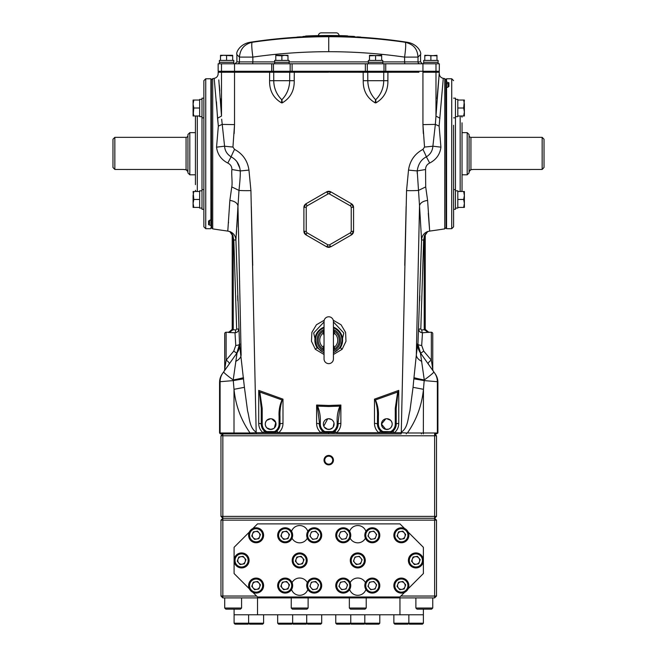 <?xml version="1.0" encoding="UTF-8"?>
<svg xmlns="http://www.w3.org/2000/svg" width="657" height="657" viewBox="0 0 657 657"><rect width="100%" height="100%" fill="white"/><g stroke="black" fill="none" stroke-linecap="round" stroke-linejoin="round"><path stroke-width="0.99" d="M329.699 72.229L367.501 72.245M363.14 71.268L363.231 80.704C363.066 90.633 367.049 98.016 375.18 102.862L375.96 102.862C384.099 98.016 388.073 90.633 387.885 80.704L387.917 72.229L383.754 72.245L418.952 72.229M423.322 133.519L422.936 124.608L435.345 124.395L432.889 146.199C432.495 150.888 430.327 154.436 426.377 156.834C421.244 159.421 418.189 164.119 417.211 170.919L419.519 205.698C420.283 202.857 422.985 201.099 427.608 200.41L425.695 186.917L425.564 169.514C425.58 166.541 426.96 164.381 429.686 163.035C436.273 159.626 440.018 154.338 440.921 147.16L439.122 126.095L443.278 78.364A749.67 749.67 0 0 1 443.376 78.38A749.67 749.67 0 0 1 444.756 78.594L444.756 228.874A749.67 749.67 0 0 1 429.678 231.083L427.608 200.41M404.745 265.387L406.141 206.52M417.203 173.366L417.203 171.526M428.29 213.229L429.678 231.083L427.707 231.568L424.537 235.403L423.65 240.035L424.208 237.579L424.208 328.5L424.397 329.871L429.005 332.467L425.391 329.494L421.745 330.028L420.808 329.091L423.65 240.035L420.808 329.091L418.731 329.009C418.903 331.309 420.152 332.557 422.476 332.762L429.005 332.245C426.722 332.023 425.473 330.775 425.251 328.5L424.208 328.5M445.873 227.765L444.756 228.874M445.873 79.702L444.756 78.594M425.564 169.514L417.211 170.919A14.996 0.575 -173.4 0 1 408.514 170.073L406.552 190.62A14.996 0.936 -178.5 0 0 418.484 190.407L425.695 186.917M440.921 147.16L432.889 146.199A14.996 0.665 175.4 0 1 424.529 147.045L422.936 149.377A14.996 1.437 -117.1 0 1 426.377 156.834L429.686 163.035M425.251 328.5L425.251 235.083L427.715 231.494C423.946 233.038 421.893 235.855 421.564 239.953L423.65 240.035M428.282 364.044A3.745 1.437 -35.2 0 1 431.345 360.176L432.749 369.193L432.749 333.657A1.404 1.404 0 0 0 431.345 332.245L431.345 360.176L423.716 351.125L420.652 353.22L417.688 343.751L416.324 355.035L419.519 205.698L421.564 239.953L417.951 344.137A3.745 1.174 -177.6 0 0 421.695 345.434L422.476 332.762A2.809 0.723 86.4 0 1 421.745 330.028M419.626 300.906L419.79 295.773M426.007 330.767L426.459 331.268M427.715 231.494L424.537 235.403M425.251 237.579L424.208 237.579M423.716 351.125L421.695 345.434M433.431 371.353A3.745 3.745 0 0 1 432.749 369.193L432.749 333.657M432.125 363.896L432.388 365.407M432.388 365.448L432.626 367.255M433.817 371.903L420.406 352.866L424.274 379.951A14.996 1.1 -35.2 0 0 433.817 371.903L435.164 373.808A14.996 14.996 0 0 1 437.907 382.448L437.907 432.988L407.389 432.988C416.489 420.004 421.843 405.443 423.461 389.314L424.192 380.6L437.365 381.701L437.907 382.448M433.653 371.665L434.589 372.995M220.966 435.796L222.846 435.796L222.846 518.258L220.966 516.386L220.966 435.796L222.846 433.924L222.846 435.796L436.503 435.796L436.503 516.386L434.622 516.386L434.622 433.924L436.429 433.924L437.365 432.988L437.365 381.701A14.996 14.963 -35.2 0 0 434.638 373.061M424.192 380.6L424.274 379.951A14.996 1.051 -170.3 0 1 413.967 377.652L413.853 378.843L424.192 380.6M413.853 378.843L413.056 387.326L423.461 389.314L423.338 433.924M421.761 361.407A14.996 8.278 -175.7 0 1 416.324 355.035L413.967 377.652M417.688 343.751A14.996 14.963 -35.2 0 0 420.406 352.866M421.4 433.924L421.4 432.988M436.429 433.924L437.907 432.988M235.773 345.434A3.745 1.174 -2.4 0 0 239.518 344.137L236.816 353.22L233.752 351.125L235.773 345.434L234.992 332.762L228.464 332.467L232.077 329.494L232.217 328.5L232.217 235.083L229.753 231.494C233.522 233.038 235.576 235.855 235.904 239.953L239.518 344.137L244.412 387.326L234.007 389.314L233.276 380.6L220.103 381.701A14.996 14.963 -144.8 0 1 222.83 373.061L222.304 373.808A14.996 14.996 0 0 0 219.561 382.448L219.561 432.988L220.497 433.924L401.164 433.924L401.279 432.717L336.573 432.717L334.783 431.238L338.109 423.478M328.738 433.924L256.304 433.924L256.189 432.717L328.738 432.717L328.738 433.924M234.13 433.924L234.007 432.988L250.079 432.988C240.979 420.004 235.625 405.443 234.007 389.314L234.007 432.988L220.103 432.988L220.103 381.701L219.561 382.448M219.561 432.988L221.039 433.924M236.068 433.924L236.068 432.988M223.815 371.665L222.879 372.995M222.83 373.061L237.062 352.866L233.202 379.951A14.996 1.1 -144.8 0 1 223.651 371.903M225.343 363.896L225.088 365.407M225.08 365.448L224.842 367.255M224.719 368.947L224.719 333.657A1.404 1.404 0 0 1 226.123 332.245L226.123 360.176L224.719 369.193A3.745 3.745 0 0 1 224.037 371.353M233.752 351.125L226.123 360.176A3.745 1.437 -144.8 0 1 229.186 364.044M238.737 329.009C238.565 331.309 237.317 332.557 234.992 332.762A2.809 0.723 93.6 0 0 235.723 330.028L236.66 329.091L233.826 240.035L233.26 237.579L233.826 240.035L236.66 329.091L238.737 329.009M221.672 119.221L224.579 146.199C224.883 150.74 227.059 154.288 231.092 156.834C236.545 159.725 239.6 164.422 240.257 170.919C240.487 176.405 239.493 185.348 238.984 190.407L235.904 239.953L233.826 240.035M229.753 231.494L232.931 235.403L233.26 237.579L233.26 328.5L233.071 329.871L228.464 332.245C230.747 332.023 231.995 330.775 232.217 328.5L233.26 328.5M232.217 328.5L232.077 329.494L235.723 330.028M232.217 237.579L233.26 237.579M211.595 79.702L212.712 78.594L212.712 228.874A749.67 749.67 0 0 0 227.79 231.083L229.761 231.568C231.716 233.112 232.529 234.286 232.217 235.091L232.931 235.403M237.842 300.906L237.678 295.773M231.461 330.767L231.009 331.268M235.904 239.953L236.085 237.711M236.315 234.795L236.586 230.985M236.857 227.043L237.933 205.986M235.707 361.407A14.996 8.278 -4.3 0 0 241.144 355.035L237.949 205.698C237.185 202.857 234.483 201.099 229.86 200.41L231.773 186.917C232.635 182.769 231.28 174.146 231.905 169.514C231.921 166.574 230.541 164.414 227.782 163.035C221.187 159.626 217.442 154.329 216.547 147.16L218.346 126.095L214.19 78.364A749.67 749.67 0 0 0 212.712 78.594M227.79 231.083L229.86 200.41M228.554 222.132L228.488 222.937M211.595 227.765L212.712 228.874M218.797 79.916L221.499 116.067L217.533 118.235L218.379 126.382M216.449 101.819L217.516 117.899M231.905 169.514L240.257 170.919A14.996 0.575 -6.6 0 0 248.954 170.073L250.925 190.62A14.996 0.936 -1.5 0 1 238.984 190.407L239.058 189.643M239.846 168.176L237.078 162.065M221.491 115.919L220.407 98.575M219.816 91.068L219.298 85.18M214.19 78.364C216.646 77.789 217.968 76.245 218.157 73.732L218.157 72.245L221.491 72.245L222.436 71.268M234.147 133.519L234.533 124.608L222.123 124.395L218.346 126.095M234.097 72.229L234.533 72.229L234.533 124.608L232.939 147.045A14.996 0.665 4.6 0 1 224.579 146.199L216.547 147.16M232.939 147.045L234.533 149.377C242.778 153.837 247.582 160.735 248.954 170.073M244.412 387.326L247.566 410.863C249.57 417.967 249.389 427.847 256.181 432.183L255.54 432.717L256.189 432.717M250.925 190.62L256.181 432.183M243.616 378.843L233.276 380.6L233.202 379.951A14.996 1.051 -9.7 0 0 243.501 377.652M234.533 149.377A14.996 1.437 -62.9 0 0 231.092 156.834L227.782 163.035M238.984 190.407L231.773 186.917M239.78 343.751A14.996 14.963 -144.8 0 1 237.062 352.866M250.079 432.988L255.54 432.717M251.245 433.924L250.678 433.004M274.339 432.717L277.435 430.532M276.671 432.717L274.265 432.52L275.168 432.281L274.716 431.46A8.434 8.434 0 0 0 279.069 424.085L279.069 416.595C278.716 410.74 279.701 405.188 282.017 399.957L259.811 392.04L262.2 408.334L262.2 424.085A8.434 8.434 0 0 0 266.553 431.46A0.936 0.936 0 0 0 267.005 431.583L274.265 431.583A0.936 0.936 0 0 0 274.716 431.46M267.095 432.717L267.005 432.52A1.872 1.872 0 0 1 266.101 432.281L267.005 432.52A1.872 1.872 0 0 1 266.101 432.281A9.37 9.37 0 0 1 261.264 424.085L264.582 431.238L266.101 432.281A9.37 9.37 0 0 1 261.264 424.085L261.264 408.334L259.474 392.221L258.71 390.398L259.474 392.221M264.902 432.717L266.553 431.46M266.964 432.52L267.005 431.583M262.2 424.085L261.264 424.085A2.809 0.649 180 0 0 258.71 423.437C258.759 427.124 260.197 430.22 263.005 432.717L264.582 431.238M258.71 423.437L258.71 390.398L282.986 399.144L282.017 399.957L282.986 399.144L282.986 423.437A2.809 0.649 0 0 0 280.005 424.085A9.37 9.37 0 0 1 275.168 432.281A9.37 9.37 0 0 0 280.005 424.085L279.069 424.085M274.265 431.583L274.265 432.52L267.005 432.52M261.264 408.334L262.2 408.334M270.635 418.723L266.808 420.324C264.779 422.821 264.779 425.334 266.808 427.838L270.635 429.448A5.363 5.363 0 0 0 275.997 424.085A5.363 5.363 0 0 0 270.635 418.723A5.363 5.363 0 0 0 265.272 424.085A5.363 5.363 0 0 0 270.635 429.448L273.608 428.545M274.421 427.879L275.768 422.525L271.678 418.821M282.223 400.154C280.465 405.443 279.726 410.929 280.005 416.595L279.069 416.595M280.005 416.595L280.005 424.085M282.986 423.437C282.921 427.14 281.483 430.236 278.683 432.717L276.687 431.238M322.85 432.717L325.108 432.52A1.872 1.872 0 0 1 324.197 432.281A9.37 9.37 0 0 1 319.359 424.085L322.686 431.238L324.197 432.281A9.37 9.37 0 0 1 319.359 424.085L319.359 422.55M316.6 423.437L316.6 405.041L317.347 406.33L319.359 422.172L320.304 422.172L320.304 424.085L319.359 424.085A2.809 0.649 180 0 0 316.6 423.437C316.658 427.132 318.095 430.228 320.895 432.717L322.686 431.238M317.347 406.33L317.61 406.133C319.688 411.233 320.583 416.579 320.304 422.172M340.868 423.437C340.811 427.132 339.382 430.228 336.573 432.717L333.271 432.281A9.37 9.37 0 0 0 338.109 424.085A2.809 0.649 -0 0 1 340.868 423.437L340.868 405.041L328.738 405.476L316.6 405.041L317.61 406.133L328.738 406.502L339.858 406.133L340.868 405.041L339.858 406.133C337.78 411.233 336.885 416.579 337.164 422.172L338.109 422.172L338.109 424.085A9.37 9.37 0 0 1 333.271 432.281L333.304 432.265M334.618 432.717L332.36 432.717L332.36 431.583A0.936 0.936 0 0 0 332.82 431.46A8.434 8.434 0 0 0 337.164 424.085L337.164 422.172M328.738 429.448A5.363 5.363 0 0 0 334.093 424.085A5.363 5.363 0 0 0 328.738 418.723A5.363 5.363 0 0 0 323.375 424.085A5.363 5.363 0 0 0 328.738 429.448M327.687 418.821L323.778 426.13M324.271 427.058L327.679 429.341M329.781 429.341L332.524 427.871M333.189 427.066L333.994 423.034M333.69 422.032L332.524 420.291M331.711 419.626L328.738 418.723M340.121 406.33L338.109 422.541M332.82 431.46L333.271 432.281L334.783 431.238M332.36 432.52L325.108 432.52L332.36 432.717M383.13 432.717L383.203 432.52A1.872 1.872 0 0 1 382.3 432.281L382.333 432.298M390.373 432.717L383.203 432.52A1.872 1.872 0 0 1 382.3 432.281L383.203 432.52L383.203 431.583L390.463 431.583A0.936 0.936 0 0 0 390.915 431.46A8.434 8.434 0 0 0 395.268 424.085L395.268 408.334L397.657 392.04L375.451 399.957C377.767 405.18 378.752 410.732 378.399 416.595L378.399 424.085A8.434 8.434 0 0 0 382.752 431.46A0.936 0.936 0 0 0 383.203 431.583M380.797 432.717L383.203 432.52L382.3 432.281A9.37 9.37 0 0 1 377.463 424.085L379.376 429.752M378.399 424.085L377.463 424.085A2.809 0.649 180 0 0 374.482 423.437C374.556 427.149 375.985 430.245 378.785 432.717L380.781 431.238L382.3 432.281A9.37 9.37 0 0 1 377.463 424.085L377.463 416.595C377.742 410.929 377.003 405.443 375.246 400.154L374.482 399.144L375.246 400.154M374.482 423.437L374.482 399.144L398.758 390.398L397.657 392.04L398.758 390.398L398.758 423.437A2.809 0.649 -0 0 0 396.204 424.085A9.37 9.37 0 0 1 391.367 432.281A1.872 1.872 0 0 1 390.463 432.52L390.463 431.583M392.566 432.717L391.367 432.281L391.794 432.035M390.915 431.46L391.367 432.281L392.886 431.238L394.463 432.717C397.271 430.22 398.709 427.124 398.758 423.437M397.994 392.221L396.204 408.334L396.204 424.085L395.268 424.085M396.204 408.334L395.268 408.334M377.463 416.595L378.399 416.595M386.833 429.448A5.363 5.363 0 0 0 392.196 424.085A5.363 5.363 0 0 0 386.833 418.723A5.363 5.363 0 0 0 381.471 424.085A5.363 5.363 0 0 0 386.833 429.448L388.911 429.029M385.79 418.821L381.471 424.077L385.782 429.341M389.839 428.52L390.66 427.838C392.689 425.334 392.689 422.829 390.66 420.324L386.833 418.723M406.223 433.924L406.79 433.004L401.279 432.717M407.389 432.988L406.79 433.004M413.056 387.326L409.911 410.863C407.898 417.967 408.079 427.847 401.287 432.183L401.928 432.717M406.552 190.62L401.287 432.183M422.936 149.377C414.69 153.837 409.886 160.735 408.514 170.073M439.935 118.235L435.969 116.067L435.985 72.245L422.936 72.229L422.936 124.608L424.529 147.045M435.033 71.268L435.985 72.245L439.311 72.245L435.345 124.395L439.122 126.095M437.053 98.607L438.638 80.236M252.723 265.387L251.327 206.52M221.499 116.067L221.491 72.245L239.559 72.229M274.642 71.268L273.714 72.245L273.739 80.639C273.862 88.137 276.531 94.493 281.73 99.7L281.902 99.7C286.904 94.493 289.499 88.137 289.688 80.639L289.721 72.245L234.533 72.229L234.648 71.268M328.738 71.268L328.738 72.229L294.287 72.229L294.237 80.704C294.41 90.633 290.419 98.016 282.288 102.862L281.508 102.862C273.369 98.016 269.395 90.633 269.584 80.704L269.625 71.268M306.918 72.229L290 72.237M270.856 72.229L271.719 72.229M272.105 72.229L272.696 72.237M273.09 72.237L273.526 72.245M367.748 72.245L383.754 72.245L383.729 80.639C383.606 88.137 380.937 94.493 375.738 99.7L375.566 99.7C370.564 94.493 367.977 88.137 367.789 80.639L367.748 72.245L368.643 71.268M324.049 354.501L315.36 349.302L311.475 341.262L311.878 332.393L316.452 324.739L324.213 320.255M313.8 199.276L319.195 196.164M315.36 349.302L317.085 347.725L324.049 352.924M324.049 321.93L313.668 332.992L317.085 347.725A13.863 13.863 0 0 1 324.049 327.17M333.419 352.924L340.383 347.725L343.8 333L333.419 321.93M333.419 327.17A13.863 13.863 0 0 1 340.383 347.725L342.108 349.302L333.419 354.501M333.255 320.255L341.032 324.755L345.598 332.401L345.984 341.287L342.108 349.302M338.273 196.164L343.668 199.276M329.453 244.897L330.841 246.786L351.462 234.886L330.841 246.786L326.628 246.786L306.006 234.886L306.95 232.734L328.015 244.897L329.453 244.897L350.518 232.734L351.232 231.494L353.565 231.231L353.565 207.423A4.213 4.213 0 0 0 351.462 203.777L353.565 207.423L353.565 231.231L351.462 234.886A4.213 4.213 0 0 0 353.565 231.231M351.232 231.494L351.232 207.169L350.518 205.928L328.738 193.577L306.95 205.928L306.236 207.169L306.236 231.494L306.95 232.734M329.453 193.766L330.841 191.869A4.213 4.213 0 0 0 326.628 191.869L330.841 191.869L351.462 203.777L330.841 191.869M306.236 231.494L303.904 231.231A4.213 4.213 0 0 0 306.006 234.886L303.904 231.231L303.904 207.423L306.006 203.777L326.628 191.869L328.015 193.766M326.628 191.869L306.006 203.777L306.95 205.928M306.006 203.777A4.213 4.213 0 0 0 303.904 207.423L306.236 207.169M328.015 244.897L326.628 246.786A4.213 4.213 0 0 0 329.83 247.204M350.518 205.928L351.462 203.777M350.518 232.734L351.462 234.886M351.232 207.169L353.565 207.423M328.738 363.641A4.689 4.689 0 0 0 333.419 358.952L333.419 321.47A4.689 4.689 0 0 0 328.738 316.789A4.689 4.689 0 0 0 324.049 321.47L324.049 358.952A4.689 4.689 0 0 0 328.738 363.641M324.049 350.953A11.711 11.711 0 0 1 324.049 329.477M333.419 329.477A11.711 11.711 0 0 1 333.419 350.953M324.049 335.3L323.145 333.148L323.252 331.235L323.991 330.422M333.477 330.422L334.216 331.235L334.323 333.148L333.419 335.3M324.049 347.643L323.145 347.282L324.049 345.122M333.419 330.159L333.584 330.627A1.872 1.757 -31.3 0 0 334.216 331.235A10.528 10.528 0 0 1 334.216 349.195L334.323 347.282L333.419 347.643M333.419 345.122L334.323 347.282A9.009 9.009 0 0 0 334.323 333.148L333.419 332.787M324.049 332.787L323.145 333.148A9.009 9.009 0 0 0 323.145 347.282L323.252 349.195A10.528 10.528 0 0 1 323.252 331.235A1.872 1.757 31.3 0 0 323.885 330.627L324.049 330.159M333.419 350.148A1.872 1.757 31.3 0 1 333.584 349.803A1.872 1.757 31.3 0 0 333.584 349.803A1.872 1.757 31.3 0 1 334.216 349.195L333.477 350M323.991 350.009L323.252 349.195A1.872 1.757 -31.3 0 1 323.885 349.795A1.872 1.757 -31.3 0 0 323.885 349.795A1.872 1.757 -31.3 0 1 324.049 350.148M237.596 63.77A1.872 1.864 -90 0 0 239.46 61.898L252.863 61.898L252.863 57.102C251.68 48.183 251.45 43.247 252.173 42.286C244.363 44.142 240.125 49.078 239.46 57.102L239.46 61.898L236.898 61.898L236.898 54.556L239.46 57.102L252.863 57.102C277.968 53.496 303.263 51.698 328.738 51.698C354.197 51.698 379.491 53.496 404.605 57.102C405.771 48.495 406.001 43.551 405.295 42.286C412.374 44.191 417.326 47.559 418.008 57.102L404.605 57.102L404.605 61.898L418.008 61.898L418.008 57.102L420.57 54.556L420.57 61.898L422.443 63.77M221.483 63.77L218.157 63.77L218.157 71.268L273.46 71.268L273.46 63.77L221.483 63.77L221.483 71.268M439.311 63.77L439.311 71.268L384.008 71.268L384.008 63.77L439.311 63.77M300.093 37.047L300.093 36.866A515.573 515.564 -90 0 0 298.853 36.94A515.597 416.292 -90 0 0 298.82 36.94A515.482 358.607 -90 0 0 298.196 36.989L298.377 36.981A515.499 361.539 90 0 1 298.853 36.948L298.853 37.112M300.093 36.899A515.54 364.487 90 0 1 300.766 36.849L300.775 36.849A514.817 261.026 90 0 0 300.75 36.849A514.94 367.583 90 0 0 300.126 36.866A515.318 487.757 90 0 0 300.093 36.866A514.924 364.372 -90 0 1 300.52 36.858A515.54 365.366 -90 0 0 300.093 36.891M298.467 37.03A515.54 364.487 90 0 1 298.853 36.997A515.54 365.366 -90 0 0 298.204 37.047A514.735 364.586 -90 0 1 298.836 37.03A514.743 362.385 90 0 0 298.467 37.03M300.586 36.915A515.589 373.004 -90 0 0 300.093 36.956A515.482 515.482 0 0 1 300.118 36.956A515.581 367.444 90 0 1 300.766 36.907L300.586 36.915M360.225 37.211L360.225 37.038A515.137 225.359 -90 0 1 360.8 37.104L360.8 37.244M367.304 71.268L365.366 71.268L365.366 63.77L384.008 63.77L384.008 71.268L367.304 71.268L367.304 63.77M292.102 71.268L292.102 63.77L290.164 63.77L290.164 71.268L365.366 71.268M290.164 71.268L273.46 71.268M290.164 63.77L273.46 63.77M292.102 63.77L365.366 63.77M328.738 51.698L328.738 36.718C354.271 36.71 379.787 38.566 405.295 42.286L407.126 42.245C417.606 43.83 421.679 52.609 420.57 54.556M328.738 36.718C303.033 36.718 277.509 38.574 252.173 42.286L250.342 42.245C239.862 43.83 235.789 52.609 236.898 54.556M338.281 35.88L338.281 35.601A516.082 240.717 90 0 0 338.158 35.585A516.082 240.717 90 0 0 336.893 35.568A516.139 516.139 0 0 0 331.867 35.511A516.131 237.44 90 0 0 330.956 35.519A516.131 516.131 0 0 1 341.903 35.683A515.967 240.068 -90 0 1 344.087 35.724A515.967 240.068 -90 0 1 345.204 35.765A516.139 516.139 0 0 0 342.962 35.7M319.778 35.577A516.139 516.139 0 0 0 318.859 35.593A516.065 108.487 90 0 1 319.318 35.585A516.065 108.487 90 0 1 320.214 35.585L320.214 35.864A515.852 515.852 0 0 1 327.153 35.798L327.153 35.519A516.139 360.611 -90 0 1 331.21 35.503A516.139 360.611 -90 0 1 333.247 35.519L333.247 35.519A516.147 516.147 0 0 1 338.043 35.585M345.204 36.045L345.204 35.765A516.139 516.139 0 0 1 345.459 35.774A515.967 241.349 -90 0 1 347.619 35.889A516.106 516.106 0 0 0 345.204 35.806M325.954 35.503A516.147 516.147 0 0 0 324.287 35.519A516.123 75.514 90 0 1 324.517 35.519A516.139 349.22 -90 0 1 325.954 35.503M320.214 35.585A516.131 516.131 0 0 1 327.153 35.519M305.275 36.373L305.275 36.808A515.318 506.629 90 0 1 308.034 36.693A515.367 515.129 90 0 0 304.618 36.849A515.269 388.55 90 0 0 303.797 36.891A514.989 408.777 90 0 1 304.281 36.874A515.392 478.739 90 0 0 303.805 36.899A515.104 273.123 90 0 0 302.976 36.964A515.072 470.938 90 0 1 304.01 36.915A514.874 382.62 90 0 1 304.618 36.899A515.252 511.598 90 0 1 306.482 36.817A514.825 203.3 90 0 1 307 36.825A515.343 364.536 -90 0 1 308.034 36.759L308.034 36.291A515.729 513.61 90 0 1 311.016 36.184A515.466 207.563 -90 0 0 310.145 36.176A515.868 472.621 -90 0 1 310.695 36.16L310.695 36.16A515.49 206.774 90 0 1 311.541 36.16A515.827 503.229 -90 0 1 313.709 36.086A515.63 25.73 90 0 1 313.742 36.094A515.827 501.258 90 0 0 312.428 36.143L312.428 36.611A515.26 513.15 90 0 1 331.563 36.398L331.563 35.93A515.729 442.062 -90 0 1 342.823 35.995A515.646 242.293 -90 0 1 345.639 36.053A515.868 515.868 0 0 0 344.087 36.004A515.688 239.936 -90 0 0 341.903 35.963A515.852 515.852 0 0 0 329.765 35.798A515.86 253.676 90 0 0 329.699 35.798L329.699 35.806A515.852 506.99 90 0 1 334.824 35.839A515.802 235.214 90 0 0 334.495 35.848A515.827 515.614 90 0 0 329.034 35.815A515.868 91.068 90 0 1 329.74 35.88A515.77 507.574 90 0 0 329.157 35.88A515.86 91.077 -90 0 0 328.319 35.806A515.835 515.671 -90 0 1 332.171 35.815A515.844 506.095 -90 0 0 328.845 35.798A515.86 226.657 -90 0 1 329.108 35.798A515.852 515.852 0 0 0 327.153 35.798M354.493 36.464A515.819 515.819 0 0 0 348.391 36.192A515.835 515.835 0 0 1 353.671 36.406A515.499 244.683 -90 0 1 354.493 36.464L354.493 36.891M331.563 36.398A515.26 441.66 -90 0 1 342.823 36.464L342.823 35.995M312.428 36.143A515.729 513.618 90 0 1 331.563 35.93M311.016 36.628A515.022 206.585 90 0 1 311.541 36.628L311.541 36.16M308.034 36.759A515.26 513.142 90 0 1 311.016 36.652L311.016 36.184M318.678 35.897L318.678 35.601A516.139 516.139 0 0 0 315.073 35.683A516.032 241.439 -90 0 1 316.346 35.642A516.147 516.147 0 0 0 310.564 35.815A515.901 243.123 90 0 0 309.283 35.872A516.139 516.139 0 0 0 306.647 35.979A515.819 246.342 90 0 0 305.686 36.028L305.686 36.307A515.54 246.211 90 0 0 305.275 36.332L305.275 36.332A515.786 507.089 90 0 1 309.841 36.16A515.835 515.597 90 0 0 304.618 36.373L304.618 36.398A515.737 388.903 90 0 0 303.797 36.422L303.797 36.422A515.458 409.147 90 0 1 304.281 36.406A515.86 479.175 90 0 0 303.805 36.431A515.573 273.378 90 0 0 302.976 36.496A515.54 471.365 90 0 1 304.01 36.447A515.343 382.965 90 0 1 304.618 36.431A515.72 512.066 90 0 1 306.482 36.349A515.293 203.489 90 0 1 307 36.357A515.811 364.873 -90 0 1 308.034 36.291M304.618 36.849L304.618 36.431M303.797 36.891L303.797 36.455M312.428 36.521A515.145 240.331 90 0 0 311.944 36.529A515.392 515.392 0 0 1 312.428 36.513A515.392 515.392 0 0 0 311.705 36.529L311.705 36.151M317.471 35.626L317.471 35.626A516.032 241.439 -90 0 0 316.346 35.642M305.686 36.028A516.131 516.131 0 0 1 317.783 35.634A516.09 235.732 -90 0 1 318.678 35.601A516.139 516.139 0 0 1 319.877 35.577M305.686 36.307A515.852 515.852 0 0 1 317.783 35.913L317.783 35.634M320.214 35.864A515.852 515.852 0 0 0 317.783 35.913M345.639 36.053A515.646 242.293 -90 0 1 348.391 36.176L348.391 36.62M314.539 36.028A515.671 420.225 90 0 1 315.023 36.02A515.819 299.806 -90 0 1 316.929 35.938A515.753 419.626 -90 0 0 316.444 35.946A515.811 299.806 90 0 0 314.539 36.028M305.489 36.357A515.852 460.393 -90 0 1 305.907 36.34A515.318 225.187 -90 0 0 305.801 36.34A515.852 462.2 90 0 0 304.511 36.406A515.679 498.047 90 0 1 306.088 36.34A515.482 131.753 -90 0 1 306.146 36.332A515.688 498.178 -90 0 0 305.521 36.357A515.835 513.413 -90 0 1 306.367 36.324A515.351 51.361 -90 0 0 306.343 36.316A515.835 513.372 90 0 0 305.489 36.357M342.823 36.464A515.178 242.072 -90 0 1 345.639 36.521A515.4 515.4 0 0 1 407.11 42.245M359.724 37.178L359.724 37.006A515.573 515.564 -90 0 0 357.318 36.866L357.4 36.874M303.477 36.866L303.477 36.776A515.482 515.482 0 0 0 301.218 36.891L301.218 36.981M297.054 37.219L297.054 37.047A514.612 224.275 -90 0 1 297.662 37.038L297.662 37.186M311.541 36.628A515.359 502.769 -90 0 1 312.428 36.595M304.618 36.669A514.981 229.392 -90 0 1 305.275 36.669A514.989 229.934 90 0 0 304.618 36.652M339.045 35.601A2.809 2.809 0 0 0 336.228 32.85L321.24 32.85A2.809 2.809 0 0 0 318.423 35.609M274.7 62.275L274.675 60.403L289.096 60.403L289.096 62.275M274.683 61.339L274.675 62.275M276.728 55.566L281.878 55.837L284.924 55.295L287.971 55.837L287.971 55.295L287.971 60.403M275.792 55.295L275.792 55.837L275.792 55.295L287.971 55.295M281.878 55.837L281.878 60.403M275.792 55.837L275.792 60.403M274.618 63.77L274.618 62.275L289.146 62.275L289.146 63.77M423.683 61.339L423.675 60.403L438.096 60.403L438.096 62.275M423.617 63.77L423.617 62.275L438.137 62.275L438.137 63.77M424.783 60.403L424.783 55.295L424.783 55.837L424.783 55.295L436.971 55.837L436.971 55.295L430.877 55.837L430.877 60.403M436.971 55.295L436.971 60.403M424.783 55.837L427.83 55.295L430.877 55.837M368.372 62.275L368.372 60.403L382.768 60.403L382.793 62.275M368.322 63.77L368.322 62.275L382.85 62.275L382.85 63.77M382.785 61.339L382.768 60.403M381.676 55.837L369.497 55.295L369.497 55.837L381.676 55.295L381.676 60.403M369.497 55.837L369.497 60.403M375.59 55.837L375.59 60.403M219.381 62.275L219.381 60.403L233.777 60.403L233.802 62.275M219.331 63.77L219.331 62.275L233.851 62.275L233.851 63.77M233.802 60.403L233.785 61.339M220.497 60.403L220.497 55.295L220.497 55.837L223.544 55.295L232.685 55.837L232.685 55.295L232.685 60.403M220.497 55.295L232.685 55.295M226.591 55.837L226.591 60.403M210.897 219.865L210.897 225.532L208.556 224.669A0.936 0.887 -0 0 0 209.493 223.782L209.493 220.317M210.897 228.702L211.365 224.858L210.897 228.702L205.74 228.702L203.867 226.829L203.867 80.639L205.74 78.766L205.74 228.702M208.556 224.669L208.556 221.039L210.897 219.75L210.897 78.766L211.365 79.234L211.365 219.701L210.897 219.75L211.365 219.701M195.433 184.658L195.433 117.184L195.876 115.977M203.867 132.911L203.867 125.068M208.556 221.039A0.936 0.838 0 0 0 209.476 220.325L211.012 219.857M211.365 79.448L211.595 228.02L211.365 79.448M469.106 171.608L470.938 169.695L473.746 169.449L542.156 169.449L542.156 137.338L470.938 137.338A1.872 1.872 0 0 1 469.065 135.457M467.184 132.648L469.065 134.521L469.065 172.947L467.184 174.819L467.184 132.648L462.035 132.648M467.184 174.819L462.035 174.819M542.156 137.338L544.029 139.21L544.029 167.486L542.156 169.449M473.738 169.449L472.983 169.465M472.334 169.514L471.537 169.605M470.938 137.338L470.938 169.695L470.067 170.097M114.844 137.338L114.844 169.449L112.971 167.486L112.971 139.21L114.844 137.338L186.062 137.338A1.872 1.872 0 0 0 187.935 135.457M186.522 169.843L183.254 169.449L186.062 169.695L187.91 171.682M189.816 174.819L187.935 172.947L187.935 134.521L189.816 132.648L189.816 174.819L195.433 174.819M189.816 132.648L195.433 132.648M187.828 171.362L187.483 170.664M187.45 170.623L186.941 170.097M114.844 169.449L183.254 169.449M453.601 125.241L453.601 226.829L451.729 228.702L451.729 78.766L446.571 78.766L446.571 81.936L448.912 82.798L448.912 86.428L446.571 87.718L446.571 83.193M446.571 87.718L446.571 228.702L446.103 228.234L446.103 87.767L446.571 87.718M453.601 209.296L455.473 209.296L455.473 189.618L453.601 189.618L453.601 182.4M462.035 122.81L462.035 190.284L461.592 191.491M448.912 82.798A0.936 0.887 180 0 0 447.975 83.685L446.103 83.184M448.912 86.428A0.936 0.838 180 0 0 447.975 87.266L447.975 83.685M446.571 78.766L446.103 79.234L446.103 82.61L446.571 81.936M446.103 228.02L445.873 79.448L446.103 228.02M455.473 116.634L457.814 116.634L457.814 115.977L464.376 115.977L463.67 115.977L464.376 115.977L464.376 111.994L463.67 115.977L464.376 111.994L464.376 104.028L463.67 100.045L464.376 100.045L463.67 108.011L457.814 108.011L457.814 115.977M455.473 99.396L457.814 99.396L457.814 108.011M453.601 117.849L455.473 117.849L455.473 98.172L453.601 98.172M463.67 100.045L457.814 100.045M464.376 111.994L463.67 108.011M455.473 190.834L457.814 190.834L457.814 208.072L455.473 208.072M457.814 207.423L463.67 207.423L464.376 203.44L463.67 207.423L464.376 207.423L464.376 191.491L457.814 191.491M464.376 203.44L463.67 199.457L464.376 195.474L463.67 191.491M463.67 199.457L457.814 199.457M201.995 116.634L199.654 116.634L199.654 99.396L201.995 99.396M203.867 117.849L201.995 117.849L201.995 98.172L203.867 98.172M199.654 100.045L193.807 100.045L193.092 104.028L193.807 100.045L193.092 100.045L193.092 111.994L193.807 108.011L193.092 115.977L199.654 115.977M193.092 104.028L193.807 108.011L199.654 108.011M193.092 115.977L193.092 111.994L193.807 115.977L193.092 115.977L193.807 115.977M201.995 190.834L199.654 190.834L199.654 191.491L193.092 191.491L193.807 199.457L193.092 203.44L193.807 207.423L193.092 207.423L193.092 195.474L193.807 191.491L193.092 191.491L193.807 191.491M193.807 199.457L199.654 199.457L199.654 191.491M201.995 208.072L199.654 208.072L199.654 199.457M201.995 189.618L203.867 189.618L203.867 209.296L201.995 209.296L201.995 117.849M193.807 207.423L199.654 207.423M328.738 455.449A4.706 4.706 0 0 0 324.024 460.163A4.706 4.706 0 0 0 328.738 464.869A4.706 4.706 0 0 0 333.444 460.163A4.706 4.706 0 0 0 328.738 455.449M328.738 456.18A3.983 3.983 0 0 0 324.755 460.163A3.983 3.983 0 0 0 328.738 464.146A3.983 3.983 0 0 0 332.713 460.163A3.983 3.983 0 0 0 328.738 456.18M436.503 516.386L434.622 518.258L436.503 520.13L222.846 520.13L222.846 597.911L220.966 596.039L220.966 520.13L222.846 518.258L434.622 518.258L434.622 597.911L222.846 597.911M220.966 516.386L434.622 516.386L434.622 518.258L436.503 520.13L436.503 596.039L434.622 597.911M434.622 433.924L436.503 435.796M436.503 596.039L400.893 596.039M220.966 596.039L256.575 596.039M417.688 563.977A3.983 3.983 0 0 0 419.035 562.86M419.864 560.643A3.983 3.983 0 0 0 419.568 558.918M414.074 556.881A3.983 3.983 0 0 0 412.727 557.998M411.906 560.216A3.983 3.983 0 0 0 412.202 561.94M413.713 563.763A3.983 3.983 0 0 0 415.355 564.371M403.16 538.822A3.983 3.983 0 0 0 404.515 537.705M405.336 535.48A3.983 3.983 0 0 0 405.041 533.755M403.529 531.932A3.983 3.983 0 0 0 401.887 531.324M397.378 535.061A3.983 3.983 0 0 0 397.674 536.785M399.185 538.609A3.983 3.983 0 0 0 400.827 539.216M403.16 589.132A3.983 3.983 0 0 0 404.515 588.023M405.336 585.798A3.983 3.983 0 0 0 405.041 584.073M403.529 582.25A3.983 3.983 0 0 0 401.887 581.642M397.378 585.371A3.983 3.983 0 0 0 397.674 587.103M399.185 588.927A3.983 3.983 0 0 0 400.827 589.534M374.112 538.822A3.983 3.983 0 0 0 375.459 537.705M376.289 535.48A3.983 3.983 0 0 0 375.993 533.755M374.482 531.932A3.983 3.983 0 0 0 372.839 531.324M368.331 535.061A3.983 3.983 0 0 0 368.626 536.785M370.137 538.609A3.983 3.983 0 0 0 371.78 539.216M361.761 560.643A3.983 3.983 0 0 0 361.465 558.918M359.954 557.087A3.983 3.983 0 0 0 358.311 556.479M355.979 556.881A3.983 3.983 0 0 0 354.632 557.998M353.811 560.216A3.983 3.983 0 0 0 354.098 561.94M374.112 589.132A3.983 3.983 0 0 0 375.459 588.023M376.289 585.798A3.983 3.983 0 0 0 375.993 584.073M374.482 582.25A3.983 3.983 0 0 0 372.839 581.642M370.507 582.036A3.983 3.983 0 0 0 369.16 583.153M368.331 585.371A3.983 3.983 0 0 0 368.626 587.103M370.137 588.927A3.983 3.983 0 0 0 371.78 589.534M345.065 589.132A3.983 3.983 0 0 0 346.411 588.023M347.233 585.798A3.983 3.983 0 0 0 346.945 584.073M345.434 582.25A3.983 3.983 0 0 0 343.792 581.642M341.451 582.036A3.983 3.983 0 0 0 340.104 583.153M339.283 585.371A3.983 3.983 0 0 0 339.579 587.103M341.09 588.927A3.983 3.983 0 0 0 342.724 589.534M345.065 538.822A3.983 3.983 0 0 0 346.411 537.705M347.233 535.48A3.983 3.983 0 0 0 346.945 533.755M345.434 531.932A3.983 3.983 0 0 0 343.792 531.324M341.451 531.718A3.983 3.983 0 0 0 340.104 532.835M339.283 535.061A3.983 3.983 0 0 0 339.579 536.785M341.09 538.609A3.983 3.983 0 0 0 342.724 539.216M316.017 538.822A3.983 3.983 0 0 0 317.364 537.705M318.185 535.48A3.983 3.983 0 0 0 317.889 533.755M312.404 531.718A3.983 3.983 0 0 0 311.057 532.835M310.235 535.061A3.983 3.983 0 0 0 310.523 536.785M312.034 538.609A3.983 3.983 0 0 0 313.676 539.216M301.489 563.977A3.983 3.983 0 0 0 302.836 562.86M303.665 560.643A3.983 3.983 0 0 0 303.37 558.918M301.859 557.087A3.983 3.983 0 0 0 300.216 556.479M297.876 556.881A3.983 3.983 0 0 0 296.529 557.998M295.707 560.216A3.983 3.983 0 0 0 296.003 561.94M297.514 563.763A3.983 3.983 0 0 0 299.157 564.371M286.961 538.822A3.983 3.983 0 0 0 288.316 537.705M283.356 531.718A3.983 3.983 0 0 0 282.009 532.835M281.18 535.061A3.983 3.983 0 0 0 281.475 536.785M282.986 538.609A3.983 3.983 0 0 0 284.629 539.216M316.017 589.132A3.983 3.983 0 0 0 317.364 588.023M318.185 585.798A3.983 3.983 0 0 0 317.889 584.073M312.404 582.036A3.983 3.983 0 0 0 311.057 583.153M310.235 585.371A3.983 3.983 0 0 0 310.523 587.103M312.034 588.927A3.983 3.983 0 0 0 313.676 589.534M286.961 589.132A3.983 3.983 0 0 0 288.316 588.023M289.137 585.798A3.983 3.983 0 0 0 288.842 584.073M283.356 582.036A3.983 3.983 0 0 0 282.009 583.153M281.18 585.371A3.983 3.983 0 0 0 281.475 587.103M282.986 588.927A3.983 3.983 0 0 0 284.629 589.534M257.914 589.132A3.983 3.983 0 0 0 259.26 588.023M258.283 582.25A3.983 3.983 0 0 0 256.641 581.642M254.308 582.036A3.983 3.983 0 0 0 252.961 583.153M252.132 585.371A3.983 3.983 0 0 0 252.428 587.103M253.939 588.927A3.983 3.983 0 0 0 255.581 589.534M257.914 538.822A3.983 3.983 0 0 0 259.26 537.705M254.308 531.718A3.983 3.983 0 0 0 252.961 532.835M252.132 535.061A3.983 3.983 0 0 0 252.428 536.785M253.939 538.609A3.983 3.983 0 0 0 255.581 539.216M243.394 563.977A3.983 3.983 0 0 0 244.741 562.86M245.562 560.643A3.983 3.983 0 0 0 245.266 558.918M243.755 557.087A3.983 3.983 0 0 0 242.113 556.479M239.78 556.881A3.983 3.983 0 0 0 238.434 557.998M237.612 560.216A3.983 3.983 0 0 0 237.9 561.94M239.411 563.763A3.983 3.983 0 0 0 241.053 564.371M222.846 518.258L222.846 520.13L220.966 520.13M292.045 538.231A8.64 8.64 0 0 0 307.32 538.231M291.536 589.534A8.64 8.64 0 0 0 307.837 589.534M349.631 589.534A8.64 8.64 0 0 0 365.933 589.534M350.148 538.231A8.64 8.64 0 0 0 365.423 538.231M404.564 528.491L399.949 523.884L257.519 523.884L252.904 528.491M249.332 532.063L234.089 547.306L234.089 573.545L249.332 588.795M408.137 588.795L423.379 573.545L423.379 547.306L408.137 532.063M252.904 592.359L257.519 596.975L399.949 596.975L404.564 592.359M365.933 531.324A8.64 8.64 0 0 0 349.631 531.324M365.423 582.628A8.64 8.64 0 0 0 350.148 582.628M307.32 582.628A8.64 8.64 0 0 0 292.045 582.628M307.837 531.324A8.64 8.64 0 0 0 291.536 531.324M257.519 597.911L257.519 614.78L423.379 614.78L423.379 623.214L393.863 623.214L394.8 624.15L393.863 623.214L393.863 614.78M399.949 597.911L399.949 614.78L408.851 614.78L408.851 623.214L407.915 624.15L394.8 624.15M423.379 609.154L423.379 614.78M234.089 609.154L234.089 614.78L257.519 614.78L248.617 614.78L248.617 623.214L234.089 623.214L235.025 624.15L248.149 624.15L248.847 623.444L249.553 624.15L248.617 623.214L263.605 623.214L262.669 624.15L249.553 624.15M240.462 609.154L225.844 609.154L224.719 608.029L241.587 608.029L240.462 609.154L241.587 608.029L241.587 597.911M224.719 597.911L224.719 608.029L225.844 609.154L224.719 608.029L224.719 597.911M306.991 609.154L292.373 609.154L291.248 608.029L308.117 608.029L306.991 609.154M291.248 597.911L291.248 608.029M308.117 597.911L308.117 608.029M365.095 609.154L350.477 609.154L349.352 608.029L366.22 608.029L365.095 609.154M349.352 597.911L349.352 608.029M366.22 597.911L366.22 608.029M431.624 609.154L417.006 609.154L415.881 608.029L432.749 608.029L431.624 609.154L432.749 608.029L432.749 597.911L432.749 608.029L431.624 609.154M415.881 608.029L415.881 597.911L415.881 608.029L417.006 609.154M246.638 556.241A6.562 6.562 0 0 0 237.399 555.379A6.562 6.562 0 0 0 236.536 564.618A6.562 6.562 0 0 0 245.767 565.48A6.562 6.562 0 0 0 246.638 556.241M247.361 555.641A7.498 7.498 0 0 0 236.799 554.656A7.498 7.498 0 0 0 235.814 565.209A7.498 7.498 0 0 0 246.367 566.203A7.498 7.498 0 0 0 247.361 555.641M245.915 559.69L243.115 556.315L238.787 557.046L237.259 561.16L240.06 564.544L244.388 563.813L245.915 559.69M238.655 562.852A3.802 3.802 0 0 0 244.01 563.353A3.802 3.802 0 0 0 244.511 557.998A3.802 3.802 0 0 0 239.156 557.497A3.802 3.802 0 0 0 238.655 562.852M259.671 586.906A3.802 3.802 0 0 0 255.474 581.839A3.802 3.802 0 0 0 253.183 588.015A3.802 3.802 0 0 0 259.671 586.906M261.158 581.404A6.562 6.562 0 0 0 251.927 580.533A6.562 6.562 0 0 0 251.056 589.772A6.562 6.562 0 0 0 260.295 590.635A6.562 6.562 0 0 0 261.158 581.404M261.88 580.804A7.498 7.498 0 0 0 251.327 579.811A7.498 7.498 0 0 0 250.342 590.372A7.498 7.498 0 0 0 260.895 591.357A7.498 7.498 0 0 0 261.88 580.804M260.435 584.853L257.634 581.47L253.306 582.209L251.779 586.323L254.579 589.699L258.915 588.968L260.435 584.853M259.671 536.597A3.802 3.802 0 0 0 255.474 531.521A3.802 3.802 0 0 0 253.183 537.697A3.802 3.802 0 0 0 259.671 536.597M261.158 531.086A6.562 6.562 0 0 0 251.927 530.224A6.562 6.562 0 0 0 251.056 539.454A6.562 6.562 0 0 0 260.295 540.325A6.562 6.562 0 0 0 261.158 531.086M261.88 530.486A7.498 7.498 0 0 0 251.327 529.501A7.498 7.498 0 0 0 250.342 540.054A7.498 7.498 0 0 0 260.895 541.039A7.498 7.498 0 0 0 261.88 530.486M260.435 534.535L257.634 531.152L253.306 531.891L251.779 536.005L254.579 539.389L258.915 538.65L260.435 534.535M288.727 586.906A3.802 3.802 0 0 0 284.522 581.839A3.802 3.802 0 0 0 282.231 588.015A3.802 3.802 0 0 0 288.727 586.906M290.213 581.404A6.562 6.562 0 0 0 280.974 580.533A6.562 6.562 0 0 0 280.112 589.772A6.562 6.562 0 0 0 289.343 590.635A6.562 6.562 0 0 0 290.213 581.404M290.936 580.804A7.498 7.498 0 0 0 280.375 579.811A7.498 7.498 0 0 0 279.389 590.372A7.498 7.498 0 0 0 289.942 591.357A7.498 7.498 0 0 0 290.936 580.804M289.491 584.853L286.69 581.47L282.362 582.209L280.835 586.323L283.635 589.699L287.963 588.968L289.491 584.853M304.733 556.241A6.562 6.562 0 0 0 295.502 555.379A6.562 6.562 0 0 0 294.632 564.618A6.562 6.562 0 0 0 303.871 565.48A6.562 6.562 0 0 0 304.733 556.241M305.456 555.641A7.498 7.498 0 0 0 294.903 554.656A7.498 7.498 0 0 0 293.909 565.209A7.498 7.498 0 0 0 304.47 566.203A7.498 7.498 0 0 0 305.456 555.641M304.01 559.69L301.21 556.315L296.882 557.046L295.354 561.16L298.155 564.544L302.483 563.813L304.01 559.69M296.759 562.852A3.802 3.802 0 0 0 302.113 563.353A3.802 3.802 0 0 0 302.614 557.998A3.802 3.802 0 0 0 297.26 557.497A3.802 3.802 0 0 0 296.759 562.852M288.727 536.597A3.802 3.802 0 0 0 284.522 531.521A3.802 3.802 0 0 0 282.231 537.697A3.802 3.802 0 0 0 288.727 536.597M290.213 531.086A6.562 6.562 0 0 0 280.974 530.224A6.562 6.562 0 0 0 280.112 539.454A6.562 6.562 0 0 0 289.343 540.325A6.562 6.562 0 0 0 290.213 531.086M290.936 530.486A7.498 7.498 0 0 0 280.375 529.501A7.498 7.498 0 0 0 279.389 540.054A7.498 7.498 0 0 0 289.942 541.039A7.498 7.498 0 0 0 290.936 530.486M289.491 534.535L286.69 531.152L282.362 531.891L280.835 536.005L283.635 539.389L287.963 538.65L289.491 534.535M319.261 531.086A6.562 6.562 0 0 0 310.022 530.224A6.562 6.562 0 0 0 309.16 539.454A6.562 6.562 0 0 0 318.399 540.325A6.562 6.562 0 0 0 319.261 531.086M319.984 530.486A7.498 7.498 0 0 0 309.422 529.501A7.498 7.498 0 0 0 308.437 540.054A7.498 7.498 0 0 0 318.99 541.039A7.498 7.498 0 0 0 319.984 530.486M318.538 534.535L315.738 531.152L311.41 531.891L309.882 536.005L312.683 539.389L317.011 538.65L318.538 534.535M317.134 532.843A3.802 3.802 0 0 0 313.57 531.521M319.261 581.404A6.562 6.562 0 0 0 310.022 580.533A6.562 6.562 0 0 0 309.16 589.772A6.562 6.562 0 0 0 318.399 590.635A6.562 6.562 0 0 0 319.261 581.404M319.984 580.804A7.498 7.498 0 0 0 309.422 579.811A7.498 7.498 0 0 0 308.437 590.372A7.498 7.498 0 0 0 318.99 591.357A7.498 7.498 0 0 0 319.984 580.804M318.538 584.853L315.738 581.47L311.41 582.209L309.882 586.323L312.683 589.699L317.011 588.968L318.538 584.853M317.134 583.161A3.802 3.802 0 0 0 313.57 581.839M348.309 581.404A6.562 6.562 0 0 0 339.078 580.533A6.562 6.562 0 0 0 338.207 589.772A6.562 6.562 0 0 0 347.446 590.635A6.562 6.562 0 0 0 348.309 581.404M349.031 580.804A7.498 7.498 0 0 0 338.478 579.811A7.498 7.498 0 0 0 337.484 590.372A7.498 7.498 0 0 0 348.046 591.357A7.498 7.498 0 0 0 349.031 580.804M347.586 584.853L344.785 581.47L340.457 582.209L338.93 586.323L341.73 589.699L346.058 588.968L347.586 584.853M362.836 556.241A6.562 6.562 0 0 0 353.597 555.379A6.562 6.562 0 0 0 352.735 564.618A6.562 6.562 0 0 0 361.966 565.48A6.562 6.562 0 0 0 362.836 556.241M363.559 555.641A7.498 7.498 0 0 0 352.998 554.656A7.498 7.498 0 0 0 352.012 565.209A7.498 7.498 0 0 0 362.565 566.203A7.498 7.498 0 0 0 363.559 555.641M362.114 559.69L359.313 556.315L354.985 557.046L353.458 561.16L356.258 564.544L360.586 563.813L362.114 559.69M354.854 562.852A3.802 3.802 0 0 0 361.35 561.751M348.309 531.086A6.562 6.562 0 0 0 339.078 530.224A6.562 6.562 0 0 0 338.207 539.454A6.562 6.562 0 0 0 347.446 540.325A6.562 6.562 0 0 0 348.309 531.086M349.031 530.486A7.498 7.498 0 0 0 338.478 529.501A7.498 7.498 0 0 0 337.484 540.054A7.498 7.498 0 0 0 348.046 541.039A7.498 7.498 0 0 0 349.031 530.486M347.586 534.535L344.785 531.152L340.457 531.891L338.93 536.005L341.73 539.389L346.058 538.65L347.586 534.535M377.356 581.404A6.562 6.562 0 0 0 368.125 580.533A6.562 6.562 0 0 0 367.255 589.772A6.562 6.562 0 0 0 376.494 590.635A6.562 6.562 0 0 0 377.356 581.404M378.079 580.804A7.498 7.498 0 0 0 367.526 579.811A7.498 7.498 0 0 0 366.532 590.372A7.498 7.498 0 0 0 377.093 591.357A7.498 7.498 0 0 0 378.079 580.804M376.633 584.853L373.833 581.47L369.505 582.209L367.977 586.323L370.778 589.699L375.106 588.968L376.633 584.853M377.356 531.086A6.562 6.562 0 0 0 368.125 530.224A6.562 6.562 0 0 0 367.255 539.454A6.562 6.562 0 0 0 376.494 540.325A6.562 6.562 0 0 0 377.356 531.086M378.079 530.486A7.498 7.498 0 0 0 367.526 529.501A7.498 7.498 0 0 0 366.532 540.054A7.498 7.498 0 0 0 377.093 541.039A7.498 7.498 0 0 0 378.079 530.486M376.633 534.535L373.833 531.152L369.505 531.891L367.977 536.005L370.778 539.389L375.106 538.65L376.633 534.535M371.673 531.521A3.802 3.802 0 0 0 368.741 533.952M404.926 586.906A3.802 3.802 0 0 0 400.721 581.839A3.802 3.802 0 0 0 398.429 588.015A3.802 3.802 0 0 0 404.926 586.906M406.412 581.404A6.562 6.562 0 0 0 397.173 580.533A6.562 6.562 0 0 0 396.311 589.772A6.562 6.562 0 0 0 405.541 590.635A6.562 6.562 0 0 0 406.412 581.404M407.135 580.804A7.498 7.498 0 0 0 396.573 579.811A7.498 7.498 0 0 0 395.588 590.372A7.498 7.498 0 0 0 406.141 591.357A7.498 7.498 0 0 0 407.135 580.804M405.689 584.853L402.889 581.47L398.561 582.209L397.033 586.323L399.834 589.699L404.162 588.968L405.689 584.853M404.926 536.597A3.802 3.802 0 0 0 400.721 531.521A3.802 3.802 0 0 0 398.429 537.697A3.802 3.802 0 0 0 404.926 536.597M406.412 531.086A6.562 6.562 0 0 0 397.173 530.224A6.562 6.562 0 0 0 396.311 539.454A6.562 6.562 0 0 0 405.541 540.325A6.562 6.562 0 0 0 406.412 531.086M407.135 530.486A7.498 7.498 0 0 0 396.573 529.501A7.498 7.498 0 0 0 395.588 540.054A7.498 7.498 0 0 0 406.141 541.039A7.498 7.498 0 0 0 407.135 530.486M405.689 534.535L402.889 531.152L398.561 531.891L397.033 536.005L399.834 539.389L404.162 538.65L405.689 534.535M419.445 561.751A3.802 3.802 0 0 0 415.249 556.676A3.802 3.802 0 0 0 412.957 562.852A3.802 3.802 0 0 0 419.445 561.751M420.932 556.241A6.562 6.562 0 0 0 411.701 555.379A6.562 6.562 0 0 0 410.83 564.618A6.562 6.562 0 0 0 420.069 565.48A6.562 6.562 0 0 0 420.932 556.241M421.654 555.641A7.498 7.498 0 0 0 411.101 554.656A7.498 7.498 0 0 0 410.108 565.209A7.498 7.498 0 0 0 420.669 566.203A7.498 7.498 0 0 0 421.654 555.641M420.209 559.69L417.409 556.315L413.081 557.046L411.553 561.16L414.353 564.544L418.681 563.813L420.209 559.69M263.605 614.78L263.605 623.214L262.669 624.15M234.089 614.78L234.089 623.214M291.716 624.15L278.601 624.15L277.665 623.214L292.652 623.214L291.716 624.15L292.422 623.444L293.129 624.15L306.244 624.15L306.95 623.444L307.648 624.15L306.712 623.214L292.652 623.214L292.652 614.78M277.665 614.78L277.665 623.214L278.601 624.15M321.708 614.78L321.708 623.214L320.772 624.15L307.648 624.15M320.772 624.15L321.708 623.214L306.712 623.214L306.712 614.78M349.82 624.15L336.696 624.15L335.76 623.214L350.756 623.214L349.82 624.15L350.518 623.444L351.224 624.15L364.348 624.15L365.046 623.444L365.752 624.15L364.816 623.214L350.756 623.214L350.756 614.78M335.76 614.78L335.76 623.214L336.696 624.15M379.803 614.78L379.803 623.214L378.867 624.15L365.752 624.15M378.867 624.15L379.803 623.214L364.816 623.214L364.816 614.78M423.379 623.214L422.443 624.15L409.327 624.15L408.621 623.444L407.915 624.15M325.108 432.717L325.108 432.52A1.872 1.872 0 0 1 324.197 432.281L324.648 431.46A0.936 0.936 0 0 0 325.108 431.583L332.36 431.583M325.108 432.52L325.108 431.583M320.304 424.085A8.434 8.434 0 0 0 324.648 431.46M338.109 424.085L337.164 424.085M382.3 432.281L382.752 431.46M294.237 80.704L269.584 80.704M281.508 102.862L281.73 99.7M282.288 102.862L281.902 99.7M294.287 72.229L294.328 71.268M289.721 72.245L288.834 71.268M422.936 72.229L422.821 71.268M387.917 72.229L387.844 71.268M383.754 72.245L382.826 71.268M363.231 80.704L387.885 80.704M375.96 102.862L375.738 99.7M375.18 102.862L375.566 99.7M324.049 327.876A13.197 13.197 0 0 0 324.049 352.554M333.419 352.554A13.197 13.197 0 0 0 333.419 327.876M385.733 63.77L385.733 71.268M422.944 63.77L422.944 71.268M435.985 63.77L435.985 71.268M234.533 63.77L234.533 71.268M271.735 63.77L271.735 71.268M419.872 63.77A1.872 1.864 -90 0 1 418.008 61.898L420.57 61.898M382.793 61.898L404.605 61.898L404.802 63.77M274.675 61.898L252.863 61.898L252.674 63.77M289.096 61.898L368.372 61.898M197.305 115.977L197.305 191.491M186.062 169.695L186.062 137.338M455.473 117.849L455.473 189.618M460.163 191.491L460.163 115.977M388.312 429.235L385.355 429.235M330.216 429.235L327.252 429.235M272.113 429.235L269.156 429.235M429.005 332.245L431.345 332.245M228.464 332.245L226.123 332.245M439.311 73.732C439.484 76.228 440.814 77.764 443.278 78.364M219.118 71.268L218.157 72.245M438.359 71.268L439.311 72.245M333.592 349.779L333.419 350.271M324.049 350.271L323.876 349.779M236.898 61.898L235.025 63.77M344.087 35.724A516.147 516.147 0 0 0 338.158 35.585M331.21 35.503A516.147 516.147 0 0 0 319.318 35.585M305.275 36.784A515.4 515.4 0 0 0 304.618 36.808M303.797 36.849A515.4 515.4 0 0 0 250.391 42.237M195.876 191.491L195.433 190.284M205.74 78.766L210.897 78.766M451.729 78.766L453.601 80.639M461.592 115.977L462.035 117.184M451.729 228.702L446.571 228.702"/></g></svg>
